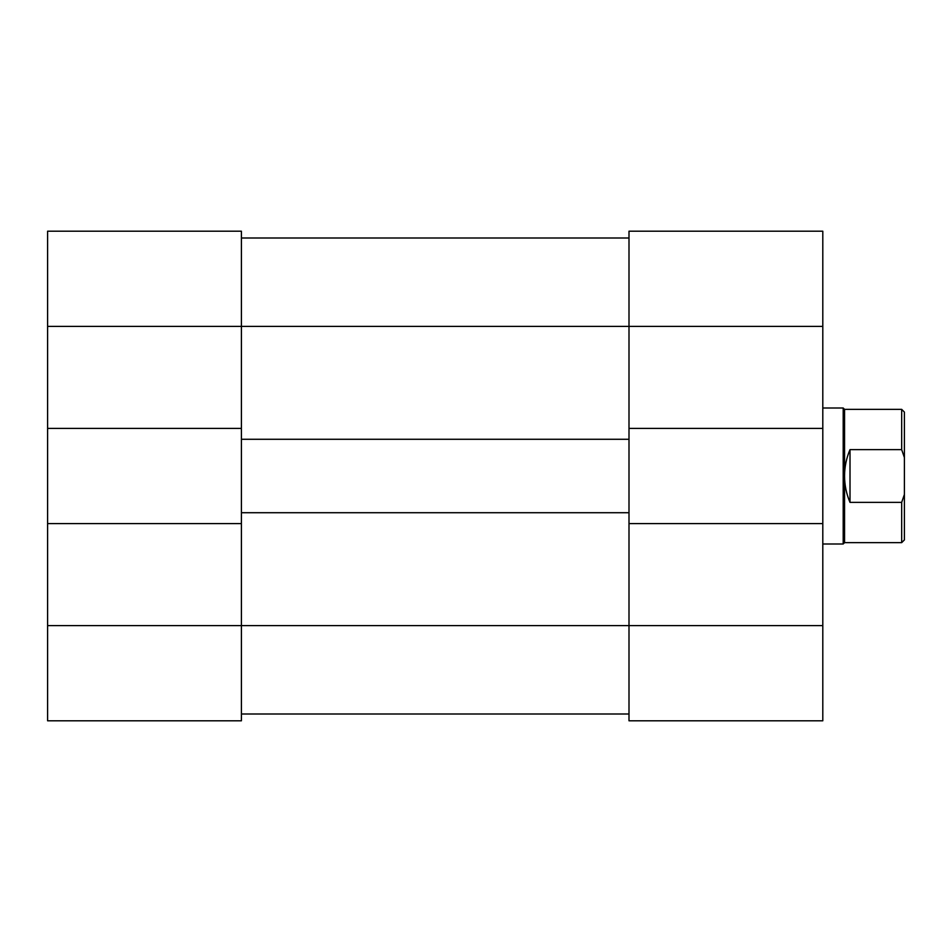 <?xml version="1.0" encoding="UTF-8"?>
<svg xmlns="http://www.w3.org/2000/svg" width="952" height="952" viewBox="0 0 952 952"><rect width="100%" height="100%" fill="white"/><g stroke="black" fill="none" stroke-linecap="round" stroke-linejoin="round"><path stroke-width="1.43" d="M901.675 502.37L904.4 494.445L904.4 539.915L901.675 542.64L901.675 502.37L850.005 502.37C846.399 493.945 844.579 485.163 844.555 476L844.555 542.64L843.198 543.997L822.802 543.997M822.802 408.003L843.198 408.003L843.198 543.997M844.555 409.36L844.555 476C844.579 466.837 846.399 458.055 850.005 449.63L901.675 449.63L901.675 409.36L844.555 409.36L843.198 408.003M904.4 494.445L904.4 457.555L901.675 449.63M901.675 409.36L904.4 412.085L904.4 457.555M850.005 502.37L850.005 449.63M241.403 428.4L47.6 428.4L47.6 231.205L241.403 231.205L241.403 439.277L628.998 439.277L628.998 428.4L822.802 428.4L822.802 326.405L628.998 326.405L628.998 231.205L822.802 231.205L822.802 326.405M241.403 714L628.998 714L241.403 714M241.403 523.6L241.403 720.795L47.6 720.795L47.6 523.6L241.403 523.6L241.403 512.723L628.998 512.723L628.998 523.6L822.802 523.6L822.802 428.4M241.403 238L628.998 238M241.403 512.723L241.403 439.277M628.998 512.723L628.998 439.277M47.6 428.4L47.6 523.6M628.998 428.4L628.998 326.405L47.6 326.405M822.802 523.6L822.802 720.795L628.998 720.795L628.998 523.6M47.6 625.595L822.802 625.595M844.555 542.64L901.675 542.64"/></g></svg>
